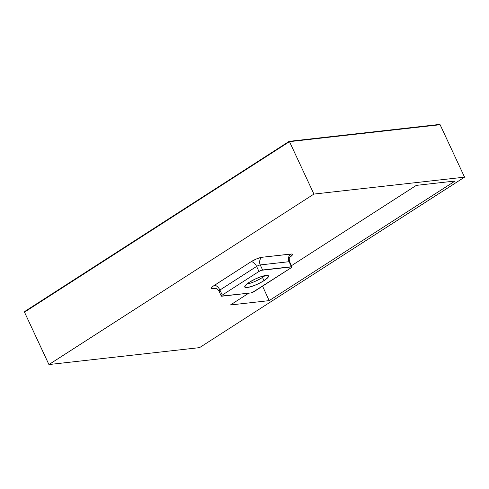 <?xml version="1.0" encoding="UTF-8"?>
<svg xmlns="http://www.w3.org/2000/svg" width="489" height="489" viewBox="0 0 489 489"><rect width="100%" height="100%" fill="white"/><g stroke="black" fill="none" stroke-linecap="round" stroke-linejoin="round"><path stroke-width="0.73" d="M246.688 284.158A13.093 2.8 155 0 0 262.507 277.434L264.005 280.643A13.093 2.8 -25 0 1 251.963 286.365A13.093 2.8 -25 0 1 244.763 287.006A13.093 2.8 -25 0 1 249.262 282.3L245.71 285.044L244.744 286.951L245.521 287.483L247.257 287.508L251.841 286.401L257.55 284.133L263.051 281.242L267.556 277.899L268.522 275.998L266.688 275.386L261.426 276.542L255.716 278.809L249.262 282.3A13.093 2.8 -25 0 1 261.303 276.585A13.093 2.8 -25 0 1 268.504 275.937A13.093 2.8 -25 0 1 264.005 280.643L262.507 277.434A13.093 2.8 -25 0 1 246.688 284.158M262.862 276.102L262.507 277.434L262.862 276.102M48.931 364.556L199.549 347.63L464.55 177.146L313.932 194.072L48.931 364.556L199.549 347.63L464.55 177.146L313.932 194.072L48.931 364.556L24.487 312.135L48.931 364.556M455.082 181.022L269.176 300.625L230.398 304.983L248.742 293.186L230.398 304.983L269.176 300.625L262.575 286.163L269.176 300.625L455.082 181.022L416.31 185.38L455.082 181.022M291.45 265.704L416.31 185.38L291.45 265.704M261.976 257.275L291.633 254.005L292.19 254.127L292.422 254.806L289.506 257.428A5.691 2.983 -122.8 0 0 288.779 257.679L290.093 256.707C290.325 257.031 288.461 256.749 289.629 261.804A2.848 0.611 155 0 0 289.091 261.694L291.438 266.737A2.848 0.611 -25 0 1 291.982 266.847A2.848 0.611 -25 0 1 291.004 267.868L254.311 291.475A2.848 0.611 -25 0 1 250.668 292.966L221.829 296.206A2.848 0.611 -25 0 1 221.285 296.102A2.848 0.611 -25 0 1 222.263 295.075L219.916 290.038L256.609 266.432L258.956 271.468A2.848 0.611 -25 0 1 262.599 269.977L260.246 264.94A2.848 0.611 155 0 0 256.609 266.432L258.956 271.468L222.263 295.075L219.916 290.038A2.848 0.611 155 0 0 218.938 291.059C216.59 287.501 215.221 288.394 214.732 288.137A5.691 4.694 -96.4 0 0 213.051 288.748L211.407 288.388L211.774 287.453L213.259 286.114L251.053 261.749L256.78 258.809L261.976 257.275A5.691 4.694 -96.4 0 0 260.246 264.94L289.091 261.694L291.438 266.737L262.599 269.977L260.246 264.94A2.848 0.611 155 0 0 256.609 266.432A5.691 2.983 57.2 0 0 251.053 261.749A8.539 1.828 -25 0 1 261.976 257.275L290.814 254.035A5.691 4.694 -96.4 0 0 289.091 261.694L260.246 264.94A5.691 4.694 83.6 0 1 261.976 257.275M214.763 288.131L214.732 288.137A5.691 4.694 83.6 0 0 213.051 288.748L216.12 288.406L213.051 288.748A8.539 1.828 -25 0 1 214.359 285.356L251.053 261.749A5.691 2.983 -122.8 0 1 256.609 266.432L219.916 290.038A5.691 2.983 57.2 0 0 214.359 285.356A5.691 2.983 -122.8 0 1 219.916 290.038A2.848 0.611 155 0 0 218.931 291.053A2.848 0.611 155 0 0 219.475 291.169M24.719 311.487L24.487 312.135L289.488 141.651L289.213 141.321L24.841 311.401L24.487 312.135L289.488 141.651L313.932 194.072L289.488 141.651L440.106 124.726L464.55 177.146L440.106 124.726L439.287 124.469M221.279 296.083L250.668 292.966L252.397 292.453L291.004 267.868L291.988 266.86L261.364 270.301L258.956 271.468L222.263 295.075L221.279 296.083L218.938 291.059M265.087 275.576A13.093 2.8 -25 0 1 262.507 277.434A13.093 2.8 155 0 0 265.087 275.576M289.164 141.37L24.976 311.334M289.213 141.321L289.488 141.651L440.106 124.726L439.44 124.444L289.188 141.339M291.982 266.847L289.629 261.804A2.848 0.611 155 0 0 289.091 261.694A5.691 4.694 83.6 0 1 290.814 254.035A8.539 1.828 -25 0 1 290.24 256.939M289.195 141.333L24.805 311.426"/></g></svg>
